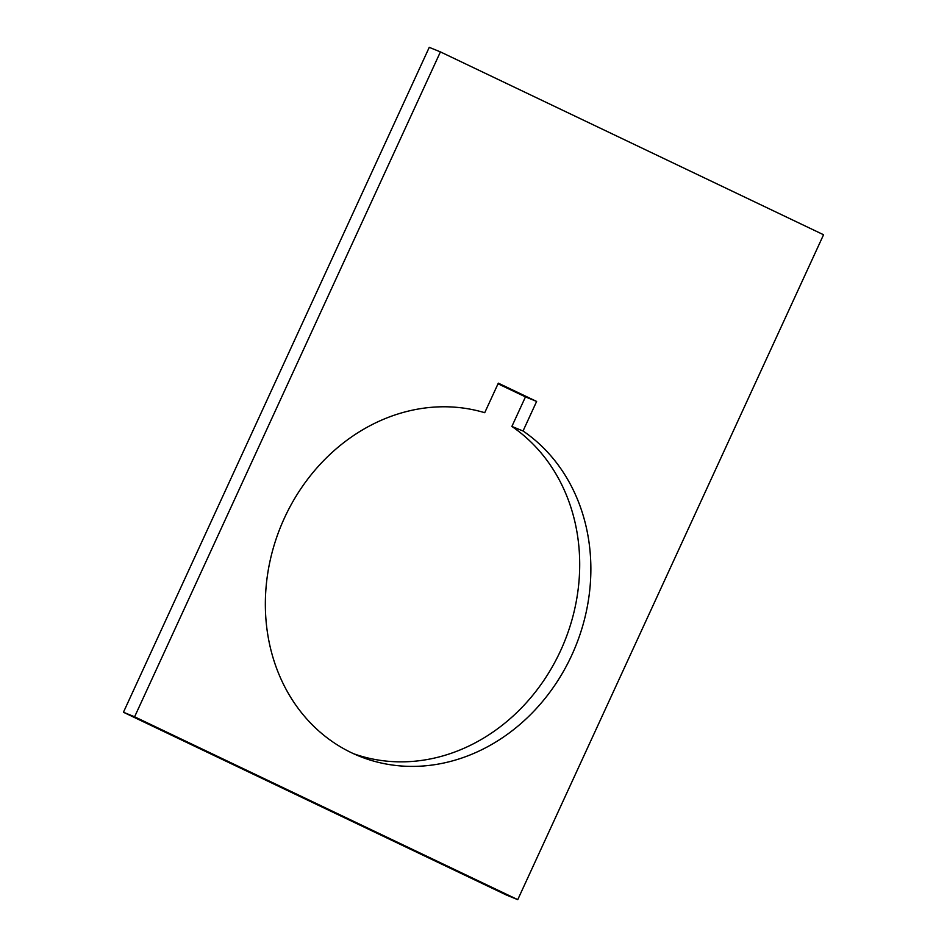 <?xml version="1.0" encoding="UTF-8"?>
<svg xmlns="http://www.w3.org/2000/svg" width="947" height="947" viewBox="0 0 947 947"><rect width="100%" height="100%" fill="white"/><g stroke="black" fill="none" stroke-linecap="round" stroke-linejoin="round"><path stroke-width="1.42" d="M523.04 430.992A183.02 159.132 -67.8 0 1 571.787 655.158A183.02 159.132 -67.8 0 1 359.02 756.073A183.02 159.132 -67.8 0 1 284.431 518.021A183.02 159.132 -67.8 0 1 484.722 412.703L498.323 383.156L536.629 401.445L523.04 430.992L511.877 426.446L525.467 396.888L536.629 401.445M353.491 753.682A183.02 159.132 112.2 0 0 560.624 650.613A183.02 159.132 112.2 0 0 511.877 426.446M134.604 716.796L517.749 899.65L823.559 234.749L440.414 51.896L134.604 716.796L123.441 712.251L506.586 895.104L517.749 899.65M525.467 396.888L498.027 383.795M440.414 51.896L429.251 47.35L123.441 712.251"/></g></svg>
